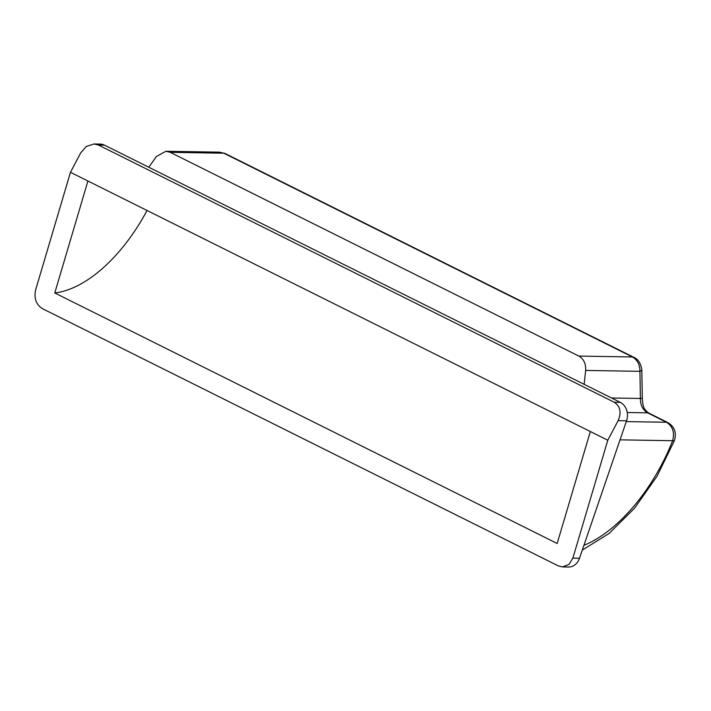 <?xml version="1.0" encoding="UTF-8"?>
<svg xmlns="http://www.w3.org/2000/svg" width="711" height="711" viewBox="0 0 711 711"><rect width="100%" height="100%" fill="white"/><g stroke="black" fill="none" stroke-linecap="round" stroke-linejoin="round"><path stroke-width="1.07" d="M219.583 152.163L223.796 153.212A10.612 5.608 116.5 0 1 225.165 153.54L219.583 152.163M607.789 440.233L572.879 558.126L579.501 558.242L626.56 420.796L618.126 420.654L607.789 440.233L590.326 431.524L557.175 543.48L54.774 292.959A128.718 68.016 116.5 0 0 147.044 210.483M54.774 292.959L87.924 181.003L590.326 431.524M579.501 558.242A14.149 11.643 91 0 1 568.516 567.023L562.454 566.925L558.251 565.867L42.42 308.654C36.181 304.592 33.897 298.433 35.55 290.195L70.46 172.302L87.924 181.003M104.464 145.133A14.149 11.643 -89 0 0 100.215 144.084L94.021 143.978L98.438 145.035L104.464 145.133L620.294 402.346A14.149 11.643 91 0 1 626.56 420.796M70.46 172.302L80.796 152.723L86.333 146.448L94.021 143.978M583.918 545.328A130.842 69.136 116.5 0 0 672.624 440.722C674.801 432.439 672.757 426.289 666.5 422.272A10.612 5.608 -63.5 0 1 667.878 422.592L648.947 413.153A10.612 5.608 -63.5 0 0 647.57 412.833C642.78 409.936 640.389 405.146 640.389 398.471L639.936 371.338C639.9 364.636 637.394 359.846 632.408 356.966L223.796 153.212L170.213 152.323L578.825 356.069L632.408 356.966A10.612 5.608 116.5 0 1 633.777 357.286L633.777 357.286C638.087 359.171 640.762 363.268 641.82 369.587L641.82 369.587A10.612 2.728 175.7 0 1 639.936 371.338L585.651 370.431L584.166 384.331M618.126 420.654C621.601 412.442 620.312 406.31 614.268 402.248L98.438 145.035M562.454 566.925L568.996 564.427L572.879 558.126M620.036 439.842L672.624 440.722A10.612 1.44 21.6 0 0 674.428 440.607L656.92 476.397L634.585 508.178L609.131 533.419L582.282 550.11M641.82 369.587L642.3 397.929A10.612 1.075 -177.8 0 1 640.389 398.471L611.549 397.991M585.651 370.431C586.024 363.756 583.749 358.975 578.825 356.069M148.768 167.227L156.491 156.438L165.939 151.265L170.213 152.323M626.284 421.605L666.5 422.272L647.57 412.833L627.218 412.496M614.268 402.248L620.294 402.346M642.3 397.929C642.726 406.159 643.642 409.483 648.947 413.153M674.428 440.607C676.703 432.679 674.517 426.671 667.878 422.592M219.592 152.163L165.939 151.265M225.165 153.54L633.777 357.286"/></g></svg>
